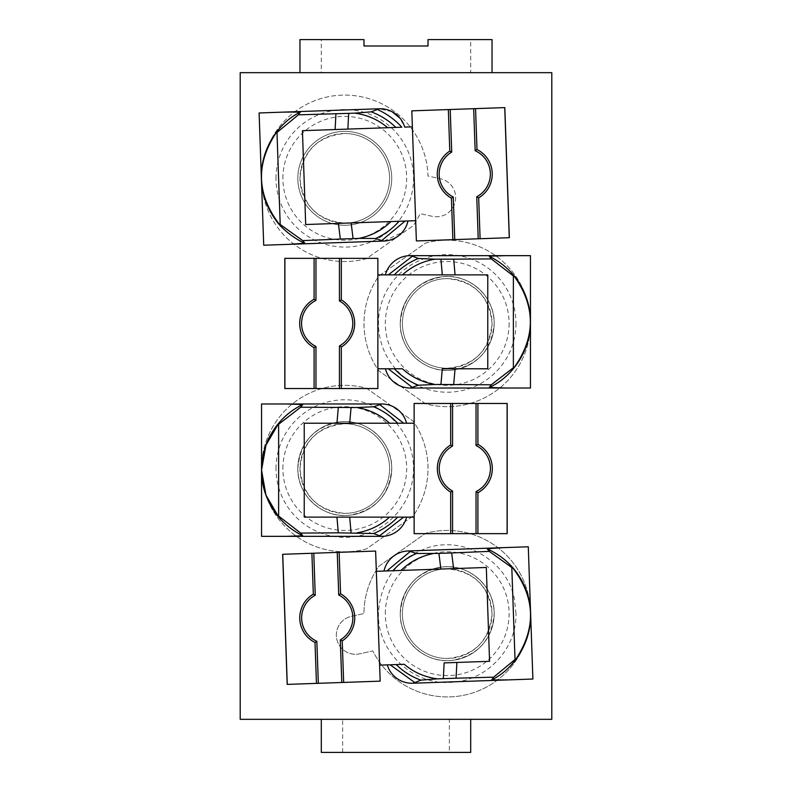 <?xml version="1.0" encoding="UTF-8"?>
<svg xmlns="http://www.w3.org/2000/svg" width="792" height="792" viewBox="0 0 792 792"><rect width="100%" height="100%" fill="white"/><g stroke="black" fill="none" stroke-linecap="round" stroke-linejoin="round"><path stroke-width="0.59" stroke-dasharray="3.96 2.97" d="M391.733 178.319A46.956 46.956 0 0 0 344.777 131.363A46.956 46.956 0 0 0 297.832 178.319A46.956 46.956 0 0 0 344.777 225.265A46.956 46.956 0 0 0 391.733 178.319A46.956 46.956 -89.1 0 0 344.777 131.363A46.956 46.956 -89.1 0 0 332.363 223.601A46.956 46.956 -89.1 0 0 391.733 178.319A46.956 46.956 0 0 1 344.777 225.265A46.956 46.956 0 0 1 297.832 178.319A46.956 46.956 0 0 1 344.777 131.363A46.956 46.956 0 0 1 391.733 178.319A46.956 46.956 90.9 0 1 344.777 225.265A46.956 46.956 90.9 0 1 297.832 178.319A46.956 46.956 90.9 0 1 344.777 131.363A46.956 46.956 90.9 0 1 391.733 178.319M344.777 133.501A44.817 44.817 0 0 0 299.96 178.319A44.817 44.817 0 0 0 344.777 223.136A44.817 44.817 0 0 0 389.595 178.319A44.817 44.817 0 0 0 344.777 133.501C317.572 136.165 302.633 151.104 299.96 178.319C302.633 205.534 317.572 220.473 344.777 223.136A44.817 44.817 0 0 0 389.595 178.319A44.817 44.817 0 0 0 344.777 133.501M297.832 468.557C300.089 441.877 314.414 426.274 340.817 421.78C367.211 418.77 392.505 441.995 391.733 468.557C389.476 495.248 375.141 510.84 348.747 515.344C322.354 518.354 297.059 495.119 297.832 468.557A46.956 46.956 -89.1 0 0 344.777 515.513A46.956 46.956 -89.1 0 0 391.733 468.557A46.956 46.956 -89.1 0 0 344.777 421.611A46.956 46.956 -89.1 0 0 297.832 468.557A46.956 46.956 0 0 1 344.777 421.611A46.956 46.956 0 0 1 391.733 468.557A46.956 46.956 0 0 1 344.777 515.513A46.956 46.956 0 0 1 297.832 468.557A46.956 46.956 90.9 0 1 344.777 421.611A46.956 46.956 90.9 0 1 391.733 468.557A46.956 46.956 90.9 0 1 344.777 515.513A46.956 46.956 90.9 0 1 297.832 468.557M344.777 423.74A44.817 44.817 0 0 0 299.96 468.557A44.817 44.817 0 0 0 344.777 513.374A44.817 44.817 0 0 0 389.595 468.557A44.817 44.817 0 0 0 344.777 423.74C317.572 426.413 302.633 441.352 299.96 468.557C302.633 495.772 317.572 510.711 344.777 513.374A44.817 44.817 0 0 0 389.595 468.557A44.817 44.817 0 0 0 344.777 423.74M400.267 613.681C402.524 586.991 416.859 571.398 443.253 566.894C469.646 563.894 494.941 587.119 494.168 613.681C491.911 640.372 477.586 655.964 451.183 660.469C424.789 663.468 399.495 640.243 400.267 613.681A46.956 46.956 -89.1 0 0 447.223 660.637A46.956 46.956 -89.1 0 0 494.168 613.681A46.956 46.956 -89.1 0 0 447.223 566.735A46.956 46.956 -89.1 0 0 400.267 613.681A46.956 46.956 0 0 1 447.223 566.735A46.956 46.956 0 0 1 494.168 613.681A46.956 46.956 0 0 1 447.223 660.637A46.956 46.956 0 0 1 400.267 613.681A46.956 46.956 90.9 0 1 447.223 566.735A46.956 46.956 90.9 0 1 494.168 613.681A46.956 46.956 90.9 0 1 447.223 660.637A46.956 46.956 90.9 0 1 400.267 613.681M447.223 568.864A44.817 44.817 0 0 0 402.405 613.681A44.817 44.817 0 0 0 447.223 658.498A44.817 44.817 0 0 0 492.04 613.681A44.817 44.817 0 0 0 447.223 568.864A44.817 44.817 0 0 0 402.405 613.681A44.817 44.817 0 0 0 447.223 658.498C474.428 655.835 489.367 640.896 492.04 613.681C489.367 586.466 474.428 571.527 447.223 568.864M400.267 323.443C402.524 296.752 416.859 281.16 443.253 276.655C469.646 273.646 494.941 296.881 494.168 323.443C491.911 350.123 477.586 365.726 451.183 370.22C424.789 373.23 399.495 350.005 400.267 323.443A46.956 46.956 -89.1 0 0 447.223 370.389A46.956 46.956 -89.1 0 0 494.168 323.443A46.956 46.956 -89.1 0 0 447.223 276.487A46.956 46.956 -89.1 0 0 400.267 323.443A46.956 46.956 0 0 1 447.223 276.487A46.956 46.956 0 0 1 494.168 323.443A46.956 46.956 0 0 1 447.223 370.389A46.956 46.956 0 0 1 400.267 323.443A46.956 46.956 90.9 0 1 447.223 276.487A46.956 46.956 90.9 0 1 494.168 323.443A46.956 46.956 90.9 0 1 447.223 370.389A46.956 46.956 90.9 0 1 400.267 323.443M447.223 278.626A44.817 44.817 0 0 0 402.405 323.443A44.817 44.817 0 0 0 447.223 368.26A44.817 44.817 0 0 0 492.04 323.443A44.817 44.817 0 0 0 447.223 278.626A44.817 44.817 0 0 0 402.405 323.443A44.817 44.817 0 0 0 447.223 368.26C474.428 365.587 489.367 350.648 492.04 323.443C489.367 296.228 474.428 281.289 447.223 278.626M504.732 107.603L509.276 237.709L416.374 240.946L411.83 110.85L412.385 126.849L404.722 127.116L399.96 118.127M452.875 239.679L480.101 238.729M475.556 108.623L448.341 109.573M504.811 107.603L411.83 110.85L414.137 177.111L412.385 126.849M287.268 684.397L282.645 554.301L287.189 684.397L380.17 681.15L375.626 551.054L282.645 554.301L287.189 684.397L380.17 681.15L376.339 571.309L386.902 570.943M316.444 683.377L343.659 682.427M339.125 552.321L311.899 553.271M284.892 258.35L284.813 388.535L377.863 388.535L377.863 258.35L284.813 258.35L284.813 388.535L377.863 388.535L377.863 368.785L385.417 368.785A25.611 25.611 171.2 0 0 410.216 388.011L530.452 388.011L530.452 255.667L410.216 255.667A25.611 25.611 171.2 0 0 385.417 274.883M314.087 388.535L341.322 388.535M341.322 258.35L314.087 258.35M414.137 423.215L414.137 533.65L507.187 533.65L507.187 403.465L414.137 403.465L414.137 423.215L406.583 423.215M477.913 403.465L450.678 403.465M450.678 533.65L477.913 533.65M391.981 111.642L379.259 108.771L259.103 112.969M302.425 130.68L319.315 130.096M334.63 129.561L347.866 129.096M387.724 127.71L395.812 127.423M260.726 159.479L261.41 179.121M276.952 131.591L276.982 132.492M280.2 224.502L280.229 225.403M383.882 241.035L263.716 245.223L261.41 179.071M407.999 220.958L405.098 221.057M399.089 221.265L391 221.552M338.392 223.384L305.702 224.532L304.564 191.684M303.465 160.241L303.257 154.499M509.276 237.709L416.374 240.946L414.137 177.111M383.971 241.025L402.049 232.541M403.861 230.284L407.088 224.087M240.204 719.324L240.204 72.676L551.796 72.676L551.796 719.324L240.204 719.324M449.351 719.324L321.305 719.324L470.695 719.324L449.351 719.324L449.351 752.4L470.695 752.4L470.695 719.324M321.305 72.676L492.04 72.676L299.96 72.676L321.305 72.676L321.305 39.6L363.983 39.6L363.983 46.005L428.017 46.005L428.017 39.6L470.695 39.6L470.695 72.676M507.969 679.902L532.897 679.031L528.284 546.777L408.118 550.965A25.611 25.611 171.4 0 0 384.001 571.042M387.278 664.884A25.611 25.611 171.4 0 0 412.741 683.229M396.188 664.577L404.276 664.29M444.134 662.904L456.885 662.458M392.911 570.735L401 570.448M440.857 569.062L486.298 567.468L489.575 661.32M394.337 368.785L402.425 368.785M442.302 368.785L455.063 368.785M377.863 368.785L377.863 274.883L388.308 274.883M394.337 274.883L402.425 274.883M442.302 274.883L487.763 274.883L487.763 368.785M381.784 536.332L261.548 536.332L261.548 403.989L381.784 403.989M336.937 423.215L349.698 423.215M389.575 423.215L397.663 423.215M406.583 517.117L403.692 517.117M397.663 517.117L389.575 517.117M336.937 517.117L304.237 517.117L304.237 423.215M261.548 178.319A83.229 83.229 0 0 1 343.629 95.099A83.229 83.229 0 0 1 427.977 176.022L440.609 178.824A19.206 19.206 0 0 1 436.461 216.78A19.206 19.206 0 0 1 432.303 216.325L420.146 213.632A83.229 83.229 0 0 1 413.246 225.641L366.439 258.677A83.229 83.229 0 0 1 261.548 178.319A83.229 83.229 0 0 1 343.629 95.099A83.229 83.229 0 0 1 427.977 176.022L440.609 178.824A19.206 19.206 0 0 1 436.461 216.78A19.206 19.206 0 0 1 432.303 216.325L420.146 213.632A83.229 83.229 0 0 1 413.246 225.641L366.439 258.677A83.229 83.229 0 0 1 261.548 178.319M261.548 468.557A83.229 83.229 0 0 1 366.439 388.199L413.246 421.235A83.229 83.229 0 0 1 413.246 515.879L366.439 548.925A83.229 83.229 0 0 1 261.548 468.557A83.229 83.229 0 0 1 366.439 388.199L413.246 421.235A83.229 83.229 0 0 1 413.246 515.879L366.439 548.925A83.229 83.229 0 0 1 261.548 468.557M530.452 613.681A83.229 83.229 0 0 1 372.784 650.925L359.697 653.826A19.206 19.206 0 0 1 336.452 637.164A19.206 19.206 0 0 1 351.391 616.324L363.983 613.523A83.229 83.229 0 0 1 378.754 566.359L425.561 533.323A83.229 83.229 0 0 1 530.452 613.681A83.229 83.229 0 0 1 372.784 650.925L359.697 653.826A19.206 19.206 0 0 1 336.452 637.164A19.206 19.206 0 0 1 351.391 616.324L363.983 613.523A83.229 83.229 0 0 1 378.754 566.359L425.561 533.323A83.229 83.229 0 0 1 530.452 613.681M530.452 323.443A83.229 83.229 0 0 1 425.561 403.801L378.754 370.765A83.229 83.229 0 0 1 378.754 276.121L425.561 243.075A83.229 83.229 0 0 1 530.452 323.443A83.229 83.229 0 0 1 425.561 403.801L378.754 370.765A83.229 83.229 0 0 1 378.754 276.121L425.561 243.075A83.229 83.229 0 0 1 530.452 323.443M321.305 719.324L321.305 752.4L449.351 752.4M342.649 752.4L342.649 719.324M492.04 72.676L492.04 39.6L470.695 39.6M321.305 39.6L299.96 39.6L299.96 72.676M515.048 660.409L515.018 659.389M514.067 632.362L513.958 629.204M513.167 606.464L513.077 603.969M511.81 567.616L511.771 566.597M513.374 367.736L513.374 368.636M513.374 340.6L513.374 337.461M278.626 423.364L278.626 424.264M278.626 516.067L278.626 516.958M513.374 275.933L513.374 275.042M276.012 178.319A68.765 68.765 0 0 1 354.252 110.207A68.765 68.765 0 0 1 413.553 178.319A68.765 68.765 0 0 1 344.777 247.084A68.765 68.765 0 0 1 276.012 178.319M276.012 468.557A68.765 68.765 0 0 1 354.252 400.445A68.765 68.765 0 0 1 413.553 468.557A68.765 68.765 0 0 1 344.777 537.332A68.765 68.765 0 0 1 276.012 468.557M515.988 613.681L514.394 598.98C507.246 561.201 464.686 535.887 428.076 547.628C396.911 558.657 380.368 580.675 378.447 613.681C377.358 652.123 413.523 685.941 451.796 682.298C486.852 680.774 516.8 648.757 515.988 613.681M515.988 323.443A68.765 68.765 0 0 1 437.748 391.555A68.765 68.765 0 0 1 378.447 323.443A68.765 68.765 0 0 1 447.223 254.668A68.765 68.765 0 0 1 515.988 323.443M282.892 178.319A61.885 61.885 0 0 1 344.777 116.424A61.885 61.885 0 0 1 406.672 178.319A61.885 61.885 0 0 1 344.777 240.204A61.885 61.885 0 0 1 282.892 178.319M282.892 468.557A61.885 61.885 0 0 1 344.777 406.672A61.885 61.885 0 0 1 406.672 468.557A61.885 61.885 0 0 1 344.777 530.452A61.885 61.885 0 0 1 282.892 468.557M385.328 613.681A61.885 61.885 0 0 1 447.223 551.796A61.885 61.885 0 0 1 509.108 613.681A61.885 61.885 0 0 1 447.223 675.576A61.885 61.885 0 0 1 385.328 613.681M509.108 323.443A61.885 61.885 0 0 1 447.223 385.328A61.885 61.885 0 0 1 385.328 323.443A61.885 61.885 0 0 1 447.223 261.548A61.885 61.885 0 0 1 509.108 323.443M380.17 681.15L375.626 551.054M377.863 388.535L377.863 258.35M414.137 517.117L414.137 533.65L507.187 533.65L507.187 403.465L507.108 533.65"/><path stroke-width="1.19" d="M412.385 126.849L416.374 240.946L452.875 239.679L451.43 198.178A27.492 27.492 160.2 0 1 449.787 151.074L448.341 109.573L411.83 110.85L504.811 107.603L411.83 110.85L412.385 126.849L404.722 127.116A25.611 25.611 -78.9 0 0 379.259 108.771L371.181 111.86L354.707 113.147C367.132 114.791 378.13 119.641 387.724 127.71L401.821 127.215A72.834 72.834 89.8 0 0 377.121 109.405M454.757 239.61L453.272 197.02L451.43 198.178M449.787 151.074L451.707 152.094A25.611 25.611 -107.2 0 0 453.272 197.02M451.707 152.094L450.212 109.504M478.219 238.788L476.754 196.753A25.611 25.611 164.3 0 0 475.15 150.727L473.675 108.682M475.15 150.727L476.982 149.51L475.556 108.623L504.732 107.603L509.276 237.709L480.101 238.729L478.675 197.832A27.492 27.492 160.2 0 0 476.982 149.51M509.355 237.699L504.811 107.603L509.355 237.699L416.374 240.946L415.661 220.691L399.089 221.265L405.098 221.057L381.704 240.55L383.882 241.035A25.611 25.611 -78.9 0 0 407.999 220.958L415.661 220.691L414.137 177.111M478.675 197.832L476.754 196.753M342.213 640.926L343.659 682.427L380.17 681.15L379.615 665.151L396.188 664.577L379.615 665.151L375.626 551.054L339.125 552.321L340.57 593.822A27.492 27.492 143.6 0 1 342.213 640.926L340.293 639.906A25.611 25.611 167.7 0 0 338.728 594.98L337.243 552.39M341.788 682.496L340.293 639.906M315.246 595.247A25.611 25.611 167.7 0 0 316.85 641.273L315.018 642.49A27.492 27.492 170.9 0 1 313.325 594.168L315.246 595.247L313.78 553.212M318.325 683.318L316.85 641.273M313.325 594.168L311.899 553.271L282.724 554.291L287.268 684.397L316.444 683.377L315.018 642.49M287.189 684.397L282.645 554.301L287.189 684.397L380.17 681.15M338.728 594.98L340.57 593.822M412.375 256.222L418.404 258.469L434.907 259.182C422.483 261.31 411.662 266.538 402.425 274.883L442.302 274.883L388.308 274.883L412.375 256.222L410.216 255.667L530.452 255.667L530.452 388.011L410.216 388.011A25.611 25.611 -78.9 0 1 385.417 368.785L394.337 368.785L377.863 368.785L377.863 258.35L341.322 258.35L341.322 299.871A27.492 27.492 144.3 0 1 341.322 347.005L339.441 345.916A25.611 25.611 167.9 0 0 339.441 300.96L339.441 258.35M341.322 347.005L341.322 388.535L377.863 388.535L284.813 388.535L284.813 258.35L284.813 388.535L284.813 258.35L377.863 258.35L377.863 274.883L394.337 274.883A68.34 68.34 -176.7 0 1 418.404 258.469M339.441 388.535L339.441 345.916M315.968 300.416A25.611 25.611 167.9 0 0 315.968 346.47L314.087 347.619A27.492 27.492 171.2 0 1 314.087 299.267L315.968 300.416L315.968 258.35M315.968 388.535L315.968 346.47M314.087 299.267L314.087 258.35L284.892 258.35L284.892 388.535L314.087 388.535L314.087 347.619M339.441 300.96L341.322 299.871M414.137 423.215L414.137 533.65L450.678 533.65L450.678 492.129A27.492 27.492 159.9 0 1 450.678 444.995L450.678 403.465L414.137 403.465L507.187 403.465L414.137 403.465L414.137 423.215L406.583 423.215A25.611 25.611 -78.9 0 0 381.784 403.989L373.596 406.791L357.093 407.514C369.725 409.721 380.556 414.949 389.575 423.215L406.583 423.215A25.611 25.611 90.8 0 0 381.784 403.989L261.548 403.989L261.548 536.332L381.784 536.332A25.611 25.611 -78.9 0 0 406.583 517.117L397.663 517.117L403.692 517.117L379.625 535.778L381.784 536.332A25.611 25.611 90.8 0 0 406.583 517.117L414.137 517.117L406.583 517.117M450.678 444.995L452.559 446.084L452.559 403.465M476.032 533.65L476.032 491.584A25.611 25.611 164 0 0 476.032 445.53L476.032 403.465M452.559 446.084A25.611 25.611 164 0 0 452.559 491.04L450.678 492.129M452.559 533.65L452.559 491.04M476.032 445.53L477.913 444.381L477.913 403.465L507.108 403.465L507.108 533.65L477.913 533.65L477.913 492.733A27.492 27.492 159.9 0 0 477.913 444.381M507.187 533.65L507.187 403.465L507.187 533.65L414.137 533.65L414.137 517.117M477.913 492.733L476.032 491.584M381.704 240.55L375.606 238.511A68.34 68.34 89.8 0 0 399.089 221.265L305.702 224.532L302.425 130.68L347.866 129.096L348.688 113.355L298.327 114.84L300.307 112.068C276.537 123.799 260.103 151.698 261.41 179.071C261.855 193.595 266.498 207.059 275.339 219.453C280.398 227.7 294.228 238.838 304.88 243.243L302.712 240.62L280.2 224.502L276.982 132.492L298.327 114.84M347.866 129.096L387.724 127.71L347.866 129.096M348.688 113.355L354.707 113.147M284.031 112.098L300.307 112.068M375.606 238.511L359.083 238.372C371.339 235.858 381.982 230.254 391 221.552L338.392 223.384L340.312 239.055L302.712 240.62M319.315 130.096L334.63 129.561M371.181 111.86A68.34 68.34 92.1 0 1 395.812 127.423L401.821 127.215M379.259 108.771L259.103 112.969L260.726 159.479M276.952 131.591C255.272 163.657 256.37 194.931 280.229 225.403L276.952 131.591M391.981 111.642L399.96 118.127M359.083 238.372L340.312 239.055M288.654 244.352L304.88 243.243M304.564 191.684L303.465 160.241M303.257 154.499L302.425 130.68M240.204 72.676L240.204 719.324L551.796 719.324L551.796 72.676L240.204 72.676M408.118 550.965A25.611 25.611 -78.9 0 0 384.001 571.042L392.911 570.735L386.902 570.943L410.296 551.45L408.118 550.965L528.284 546.777L532.897 679.031L412.741 683.229L507.969 679.902L491.693 679.932C515.463 668.201 531.897 640.302 530.591 612.929C530.066 598.198 525.423 584.734 516.641 572.517C509.454 562.538 499.613 554.618 487.12 548.757L489.288 551.38L511.8 567.498M387.278 664.884A25.611 25.611 -78.9 0 0 412.741 683.229L414.879 682.595L390.169 664.795M375.626 551.054L282.645 554.301L375.626 551.054L376.339 571.309L384.001 571.042M410.216 255.667A25.611 25.611 -78.9 0 0 385.417 274.883M377.863 368.785L377.863 388.535M383.971 241.025L263.716 245.223L259.103 112.969M402.049 232.541L403.861 230.284M407.088 224.087L407.999 220.958M491.693 679.932L493.673 677.16L456.063 678.219L456.885 662.458L489.575 661.32L444.134 662.904L443.312 678.645L437.293 678.853C424.581 677.091 413.582 672.23 404.276 664.29L396.188 664.577A68.34 68.34 171.4 0 0 420.819 680.14L414.879 682.595M410.296 551.45L416.394 553.489A68.34 68.34 -177.8 0 0 392.911 570.735L486.298 567.468L489.575 661.32M432.917 553.628C420.582 556.172 409.939 561.785 401 570.448L440.857 569.062L438.936 553.41L416.394 553.489M402.425 368.785L394.337 368.785A68.34 68.34 171.2 0 0 418.404 385.209L434.907 384.486C422.275 382.279 411.444 377.051 402.425 368.785M453.687 384.516L455.063 368.785L487.763 368.785L442.302 368.785L440.936 384.496L491.317 384.773L489.238 387.466C513.404 376.576 530.798 349.272 530.452 321.869C530.442 307.118 526.274 293.505 517.928 280.992C511.087 270.765 501.524 262.508 489.238 256.212L491.317 258.905L513.374 275.933L513.374 337.461M434.907 259.182L440.936 259.182L442.302 274.883L487.763 274.883L487.763 368.785M379.625 535.778L373.596 533.531A68.34 68.34 93.1 0 0 397.663 517.117L304.237 517.117L304.237 423.215L389.575 423.215L349.698 423.215L351.064 407.504L300.683 407.227L302.762 404.534C289.664 410.771 279.21 420.443 271.418 433.551C265.904 441.53 261.301 458.598 261.548 470.131L265.944 495.05L278.626 516.958L278.626 423.364L265.954 445.233L261.548 470.121M373.596 406.791A68.34 68.34 90.8 0 1 397.663 423.215L406.583 423.215M304.237 423.215L336.937 423.215L338.313 407.484M357.093 532.818C369.517 530.689 380.338 525.462 389.575 517.117L336.937 517.117L338.313 532.838L373.596 533.531M470.695 719.324L470.695 752.4L321.305 752.4L321.305 719.324M299.96 72.676L299.96 39.6L363.983 39.6L363.983 46.005L428.017 46.005L428.017 39.6L492.04 39.6L492.04 72.676M453.608 568.616L451.688 552.945L438.936 553.41M451.688 552.945L489.288 551.38M503.346 547.648L487.12 548.757M443.312 678.645L456.063 678.219M437.293 678.853L420.819 680.14M515.018 659.389L514.067 632.362M513.958 629.204L513.167 606.464M513.077 603.969L511.81 567.616M515.018 659.508L493.673 677.16M455.063 274.883L453.687 259.162L440.936 259.182M453.687 259.162L491.317 258.905M505.504 255.667L489.238 256.212M505.504 388.011L489.238 387.466M440.936 384.496L434.907 384.486M410.216 388.011L418.404 385.209M412.375 387.456L388.308 368.795M491.317 384.773L513.374 367.736L513.374 340.6M338.313 532.838L300.683 533.095L278.626 516.067L278.626 424.264L300.683 407.227M286.496 536.332L302.762 535.788L300.683 533.095M261.548 470.191C261.528 484.823 265.706 498.435 274.091 511.028C281.002 521.314 290.555 529.571 302.762 535.788M286.496 403.989L302.762 404.534M351.064 407.504L357.093 407.514M379.625 404.544L403.692 423.205M515.048 660.409C536.728 628.343 535.63 597.069 511.771 566.597L515.048 660.409M513.374 368.636C536.006 337.442 536.006 306.237 513.374 275.042L513.374 368.636M284.813 258.35L377.863 258.35M335.115 129.541L335.937 113.781M351.143 222.938L353.064 238.59M349.698 517.117L351.064 532.818"/></g></svg>
